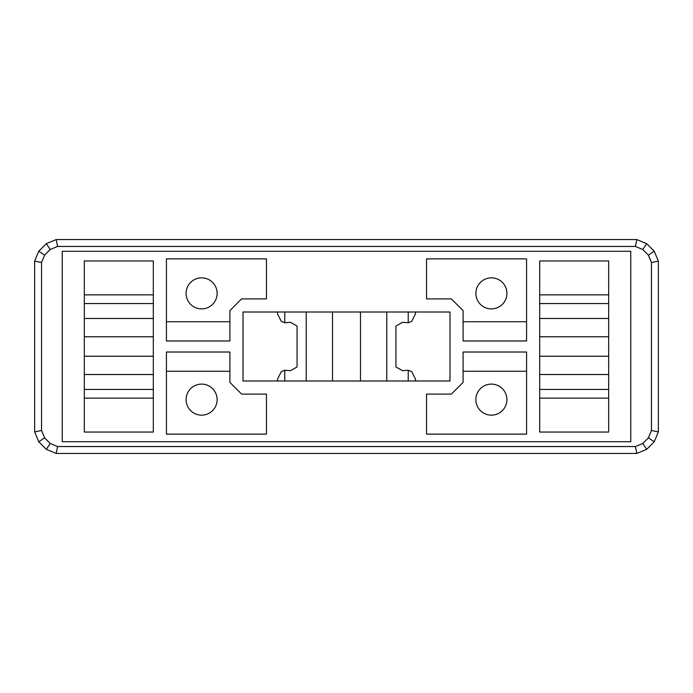 <?xml version="1.0" encoding="UTF-8"?>
<svg xmlns="http://www.w3.org/2000/svg" width="693" height="693" viewBox="0 0 693 693"><rect width="100%" height="100%" fill="white"/><g stroke="black" fill="none" stroke-linecap="round" stroke-linejoin="round"><path stroke-width="1.04" d="M46.318 449.341L38.747 441.77L34.65 431.886L34.65 261.114L38.747 251.23L46.318 243.659L56.202 239.561L636.798 239.561L646.682 243.659L654.253 251.23L658.35 261.114L658.35 431.886L654.253 441.77L646.682 449.341L636.798 453.439L635.42 446.543L57.58 446.543L56.202 453.439L46.318 449.341L50.225 443.494L57.58 446.543M636.798 453.439L56.202 453.439M646.682 449.341L642.775 443.494L635.42 446.543M654.253 441.77L648.405 437.863L642.775 443.494M658.35 431.886L651.455 430.509L648.405 437.863M658.35 261.114L651.455 262.491L651.455 430.509M651.455 262.491L648.405 255.137L642.775 249.506L635.42 246.457L636.798 239.561M654.253 251.23L648.405 255.137M646.682 243.659L642.775 249.506M56.202 239.561L57.58 246.457L635.42 246.457M46.318 243.659L50.225 249.506L57.58 246.457M38.747 251.23L44.595 255.137L50.225 249.506M34.65 261.114L41.545 262.491L44.595 255.137M34.65 431.886L41.545 430.509L41.545 262.491M41.545 430.509L44.595 437.863L50.225 443.494M38.747 441.77L44.595 437.863M408.22 312.006L408.22 322.773L402.668 322.271L395.937 326.022L395.937 366.978L402.668 370.729L408.22 370.227L411.677 371.595L415.497 379.166L415.497 380.994M284.78 312.006L284.78 322.773L290.332 322.271L297.063 326.022L297.063 366.978L290.332 370.729L284.78 370.227L281.323 371.595L277.503 379.166L277.503 380.994M408.22 322.773L411.677 321.405L415.497 313.834L415.497 312.006M284.78 322.773L281.323 321.405L277.503 313.834L277.503 312.006M539.682 389.431L608.671 389.431M539.682 398.129L608.671 398.129M539.682 260.949L539.682 432.051L608.671 432.051L608.671 260.949L539.682 260.949M539.682 374.523L608.671 374.523M539.682 356.228L608.671 356.228M539.682 336.772L608.671 336.772M539.682 318.477L608.671 318.477M539.682 303.569L608.671 303.569M539.682 294.871L608.671 294.871M153.318 398.129L84.329 398.129M153.318 389.431L84.329 389.431M153.318 260.949L153.318 432.051L84.329 432.051L84.329 260.949L153.318 260.949M153.318 374.523L84.329 374.523M153.318 356.228L84.329 356.228M153.318 336.772L84.329 336.772M153.318 318.477L84.329 318.477M153.318 303.569L84.329 303.569M153.318 294.871L84.329 294.871M332.51 312.006L332.51 380.994M306.219 312.006L306.219 380.994M243.009 380.994L449.991 380.994L449.991 312.006L243.009 312.006L243.009 380.994M284.78 370.227L284.78 380.994M360.49 312.006L360.49 380.994M386.781 312.006L386.781 380.994M408.22 370.227L408.22 380.994M62.249 441.71L62.249 251.29L630.751 251.29L630.751 441.71L62.249 441.71L630.751 441.71M630.751 251.29L62.249 251.29M266.467 394.109L266.467 434.121L166.424 434.121L166.424 352.018L229.903 352.018L229.903 382.389L241.623 394.109L266.467 394.109M266.467 258.879L166.424 258.879L166.424 340.982L229.903 340.982L229.903 310.611L241.623 298.891L266.467 298.891L266.467 258.879M451.377 394.109L426.533 394.109L426.533 434.121L526.576 434.121L526.576 352.018L463.097 352.018L463.097 382.389L451.377 394.109M526.576 258.879L526.576 340.982L463.097 340.982L463.097 310.611L451.377 298.891L426.533 298.891L426.533 258.879L526.576 258.879M166.424 321.743L229.903 321.743M526.576 321.743L463.097 321.743M166.424 371.257L229.903 371.257M526.576 371.257L463.097 371.257M475.866 399.627A15.523 15.523 0 0 0 491.389 415.15A15.523 15.523 0 0 0 506.912 399.627A15.523 15.523 0 0 0 491.389 384.104A15.523 15.523 0 0 0 475.866 399.627M475.866 293.373A15.523 15.523 0 0 0 491.389 308.896A15.523 15.523 0 0 0 506.912 293.373A15.523 15.523 0 0 0 491.389 277.85A15.523 15.523 0 0 0 475.866 293.373M186.088 399.627A15.523 15.523 0 0 0 201.611 415.15A15.523 15.523 0 0 0 217.134 399.627A15.523 15.523 0 0 0 201.611 384.104A15.523 15.523 0 0 0 186.088 399.627M186.088 293.373A15.523 15.523 0 0 0 201.611 308.896A15.523 15.523 0 0 0 217.134 293.373A15.523 15.523 0 0 0 201.611 277.85A15.523 15.523 0 0 0 186.088 293.373"/></g></svg>
